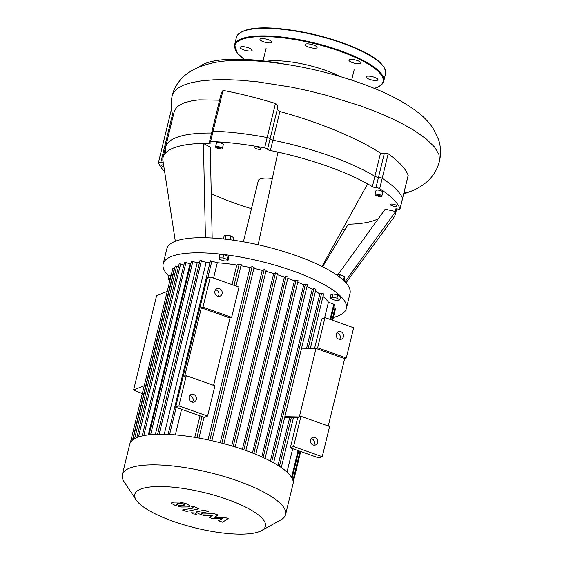 <?xml version="1.0" encoding="UTF-8"?>
<svg xmlns="http://www.w3.org/2000/svg" width="562" height="562" viewBox="0 0 562 562"><rect width="100%" height="100%" fill="white"/><g stroke="black" fill="none" stroke-linecap="round" stroke-linejoin="round"><path stroke-width="0.84" d="M300.937 416.302L293.568 446.523L322.23 456.681L329.599 426.46L300.937 416.302L299.314 416.962L284.864 416.674M207.582 416.049L178.913 405.89L175.667 407.211L204.336 417.369L207.582 416.049L214.944 385.827L186.282 375.669L184.659 376.329L201.358 307.828L202.98 307.168L210.35 276.947L239.012 287.105L231.642 317.326L230.02 317.987L213.602 385.349M284.695 417.362L297.691 417.622L299.314 416.962L316.013 348.461L301.562 348.173M316.013 348.461L317.635 347.801L346.297 357.959L344.675 358.619L316.013 348.461M346.297 357.959L353.667 327.737L324.998 317.579L317.635 347.801M324.998 317.579L321.752 318.9L314.558 348.433M297.691 417.622L290.322 447.844L318.984 458.002L322.23 456.681M293.568 446.523L290.322 447.844M344.675 358.619L328.25 425.982M338.928 339.209A4.039 3.639 -112.1 0 1 336.167 335.486A4.039 3.639 -112.1 0 1 338.331 331.685A4.039 3.639 -112.1 0 1 343.22 334.06A4.039 3.639 -112.1 0 1 341.373 339.174A4.039 3.639 -112.1 0 1 338.928 339.209M313.146 444.985A4.039 3.639 -112.1 0 1 310.379 441.254A4.039 3.639 -112.1 0 1 312.542 437.461A4.039 3.639 -112.1 0 1 317.439 439.835A4.039 3.639 -112.1 0 1 315.591 444.949A4.039 3.639 -112.1 0 1 313.146 444.985M313.779 445.146A4.039 3.639 67.9 0 0 314.193 441.156A4.039 3.639 67.9 0 0 311.109 438.585M339.56 339.371A4.039 3.639 67.9 0 0 339.975 335.381A4.039 3.639 67.9 0 0 336.898 332.809M201.358 307.828L230.02 317.987M202.98 307.168L231.642 317.326M210.35 276.947L207.104 278.267L175.667 407.211M178.913 405.89L186.282 375.669M217.592 296.202A4.039 3.639 67.9 0 0 220.03 296.167A4.039 3.639 67.9 0 0 221.885 291.053A4.039 3.639 67.9 0 0 216.988 288.685A4.039 3.639 67.9 0 0 214.825 292.479A4.039 3.639 67.9 0 0 217.592 296.202M189.773 395.578A4.039 3.639 -112.1 0 1 192.85 398.149A4.039 3.639 -112.1 0 1 192.436 402.139M191.804 401.978A4.039 3.639 67.9 0 0 194.248 401.942A4.039 3.639 67.9 0 0 196.096 396.828A4.039 3.639 67.9 0 0 191.206 394.461A4.039 3.639 67.9 0 0 189.043 398.254A4.039 3.639 67.9 0 0 191.804 401.978M215.555 289.802A4.039 3.639 -112.1 0 1 218.639 292.373A4.039 3.639 -112.1 0 1 218.225 296.364M217.136 147.392L217.887 147.089L220.754 148.108L220.002 148.41L217.136 147.392M218.197 148.052L218.407 147.188M220.002 148.41L220.163 147.743M378.268 194.747L379.919 195.33L380.102 195.885L376.969 195.274L376.786 194.712L378.268 194.747M376.969 195.274L377.102 194.719M378.619 195.857L378.844 194.951M243.395 241.808L258.316 180.606A21.546 5.845 13.7 0 1 272.324 178.491M164.631 171.614A124.961 33.882 13.7 0 1 158.463 162.727A2.691 0.731 13.7 0 1 158.449 162.587A2.691 0.731 13.7 0 1 160.809 162.418A2.691 0.731 -166.3 0 0 163.163 162.249A2.691 0.731 -166.3 0 0 163.163 162.144A119.573 32.42 13.7 0 1 162.832 159.903A119.573 32.42 13.7 0 1 163.078 157.388A119.573 32.42 13.7 0 1 203.43 143.394A119.573 32.42 13.7 0 1 209.352 143.366A2.691 0.731 -166.3 0 0 210.399 143.05A2.691 0.731 -166.3 0 0 209.914 142.453A2.691 0.731 13.7 0 1 209.429 141.856A2.691 0.731 13.7 0 1 210.56 141.54A124.961 33.882 13.7 0 1 264.646 147.883A2.691 0.731 13.7 0 1 267.568 149.211A2.691 0.731 -166.3 0 0 270.378 150.518A119.573 32.42 13.7 0 1 277.965 152.126A119.573 32.42 13.7 0 1 367.604 183.893L321.991 266.444M277.965 152.126L258.155 244.772M337.86 274.818L385.181 209.197L395.669 211.523A119.573 32.42 13.7 0 1 395.416 214.031A119.573 32.42 13.7 0 1 393.843 217.361L345.974 282.883M367.604 183.893A119.573 32.42 13.7 0 1 372.36 186.661A2.691 0.731 -166.3 0 0 375.985 187.631A2.691 0.731 13.7 0 1 379.673 188.649A124.961 33.882 13.7 0 1 400.039 208.699A2.691 0.731 13.7 0 1 400.053 208.839A2.691 0.731 13.7 0 1 397.692 209.001A2.691 0.731 -166.3 0 0 395.332 209.169A2.691 0.731 -166.3 0 0 395.332 209.275A119.573 32.42 13.7 0 1 395.669 211.523L344.984 281.808M378.31 218.723A108.803 29.498 -166.3 0 1 348.236 224.217L322.63 266.76M211.242 193.651A108.803 29.498 -166.3 0 0 251.467 208.699M205.425 237.74L203.43 143.394L210.265 147.202L212.176 238.014M344.892 229.774A124.961 33.882 13.7 0 1 342.321 229.654M260.873 149.253A3.498 0.948 13.7 0 1 256.939 148.916A3.498 0.948 13.7 0 1 254.368 147.328A3.498 0.948 13.7 0 1 257.993 147.23A3.498 0.948 13.7 0 1 261.168 148.986A3.498 0.948 13.7 0 1 260.873 149.253M392.269 205.868A3.498 0.948 13.7 0 1 390.274 204.47A3.498 0.948 13.7 0 1 393.899 204.378A3.498 0.948 13.7 0 1 397.074 206.128A3.498 0.948 13.7 0 1 392.269 205.868M215.541 146.921L216.525 142.888A3.498 0.948 13.7 0 1 220.149 142.797A3.498 0.948 13.7 0 1 223.332 144.546L222.348 148.579A3.498 0.948 13.7 0 1 222.053 148.853A3.498 0.948 13.7 0 1 218.119 148.508A3.498 0.948 13.7 0 1 215.541 146.921A3.498 0.948 13.7 0 1 219.173 146.83A3.498 0.948 13.7 0 1 222.348 148.579M375.044 194.473L376.027 190.441A3.498 0.948 13.7 0 1 379.652 190.349A3.498 0.948 13.7 0 1 382.827 192.099L381.844 196.131A3.498 0.948 13.7 0 1 377.039 195.871A3.498 0.948 13.7 0 1 375.044 194.473A3.498 0.948 13.7 0 1 378.669 194.382A3.498 0.948 13.7 0 1 381.844 196.131M163.9 166.858A3.498 0.948 13.7 0 1 161.42 165.291A3.498 0.948 13.7 0 1 163.605 164.94M162.832 159.903L175.337 241.26M230.722 235.977A2.157 0.583 -166.3 0 0 227.378 235.316M233.216 240.178L233.799 237.782L230.975 236.026L226.156 235.078L224.154 235.892L223.409 238.948M230.069 239.742L230.975 236.026M225.165 239.138L226.156 235.078M219.061 257.839L219.847 254.614L223.788 254.691L228.2 256.258L228.678 257.74L227.891 260.965L223.95 260.887L219.538 259.328L219.061 257.839L223.002 257.916L227.413 259.482L227.891 260.965M228.2 256.258L227.413 259.482M223.788 254.691L223.002 257.916M342.644 275.809A2.157 0.583 -166.3 0 0 341.513 275.19A2.157 0.583 -166.3 0 0 338.809 274.839M344.12 280.951L344.864 277.909L344.387 276.42L339.975 274.86L336.427 274.79M343.438 280.305L344.387 276.42M339.455 276.975L339.975 274.86M332.95 299.722L330.126 297.958L332.128 297.15L336.947 298.099L339.771 299.855L337.769 300.67L332.95 299.722M332.128 297.15L332.915 293.926L330.913 294.741L330.126 297.958M332.915 293.926L337.734 294.874L340.558 296.638L339.771 299.855M337.734 294.874L336.947 298.099M169.984 280.115L168.164 278.984L168.951 275.759L171.234 275.001M170.946 274.944L170.448 278.225M168.164 278.984L170.167 278.169M346.332 308.524L350.014 293.413A94.254 25.557 -166.3 0 0 264.491 246.254A94.254 25.557 -166.3 0 0 166.858 248.762L163.177 263.873A94.254 25.557 13.7 0 1 171.15 256.567A94.254 25.557 13.7 0 1 277.073 265.756A94.254 25.557 13.7 0 1 346.332 308.524A94.254 25.557 13.7 0 1 333.392 317.411M168.86 276.132A94.254 25.557 13.7 0 1 163.177 263.873M340.895 232.232A3.498 0.948 13.7 0 1 340.986 232.563A3.498 0.948 13.7 0 1 340.537 232.886M408.089 175.674L408.167 175.358C405.792 168.874 399.125 161.673 388.18 153.763L380.523 153.152C357.551 138.069 318.169 121.905 279.876 111.557C278.197 110.798 277.445 109.59 277.635 107.918L270.083 138.884A2.691 0.731 -166.3 0 0 267.161 137.557A124.961 33.882 -166.3 0 0 213.082 131.22A2.691 0.731 -166.3 0 0 211.944 131.529A2.691 0.731 13.7 0 1 213.082 131.22A124.961 33.882 13.7 0 1 267.161 137.557A2.691 0.731 13.7 0 1 270.083 138.884A2.691 0.731 -166.3 0 0 272.893 140.191A2.691 0.731 13.7 0 1 270.083 138.884L267.568 149.211M270.378 150.518L272.893 140.191A119.573 32.42 13.7 0 1 374.875 176.335A2.691 0.731 -166.3 0 0 378.5 177.304A2.691 0.731 13.7 0 1 374.875 176.335L372.36 186.661M379.673 188.649L382.195 178.323A2.691 0.731 -166.3 0 0 378.5 177.304A2.691 0.731 13.7 0 1 382.195 178.323A124.961 33.882 13.7 0 1 402.554 198.372A124.961 33.882 -166.3 0 0 382.195 178.323L388.18 153.763M402.49 198.632A2.691 0.731 -166.3 0 0 402.568 198.512A2.691 0.731 -166.3 0 0 402.554 198.372A2.691 0.731 13.7 0 1 402.568 198.512L400.053 208.839M173.173 115.969L172.562 114.184L163.324 152.091A2.691 0.731 -166.3 0 0 160.964 152.26A2.691 0.731 13.7 0 1 163.324 152.091A2.691 0.731 -166.3 0 0 164.336 152.232A2.691 0.731 13.7 0 1 163.324 152.091L160.809 162.418M165.678 151.817A119.573 32.42 13.7 0 1 165.593 147.068A119.573 32.42 13.7 0 1 211.579 133.032A119.573 32.42 13.7 0 0 165.593 147.068L163.078 157.388M374.046 80.387A6.196 1.679 -166.3 0 0 377.938 79.762A6.196 1.679 -166.3 0 0 372.318 76.664A6.196 1.679 -166.3 0 0 365.904 76.832A6.196 1.679 -166.3 0 0 374.046 80.387M360.446 63.534A6.196 1.679 -166.3 0 0 360.966 63.056A6.196 1.679 -166.3 0 0 355.346 59.958A6.196 1.679 -166.3 0 0 348.932 60.12A6.196 1.679 -166.3 0 0 353.484 62.93A6.196 1.679 -166.3 0 0 360.446 63.534M316.722 46.702A6.196 1.679 -166.3 0 0 310.189 44.131A6.196 1.679 -166.3 0 0 305.061 44.574A6.196 1.679 -166.3 0 0 310.681 47.672A6.196 1.679 -166.3 0 0 317.094 47.503A6.196 1.679 -166.3 0 0 316.722 46.702M268.488 39.747A6.196 1.679 -166.3 0 0 259.981 39.291A6.196 1.679 -166.3 0 0 265.601 42.389A6.196 1.679 -166.3 0 0 272.015 42.22A6.196 1.679 -166.3 0 0 268.488 39.747M243.999 46.744A6.196 1.679 -166.3 0 0 240.107 47.37A6.196 1.679 -166.3 0 0 245.727 50.468A6.196 1.679 -166.3 0 0 252.141 50.306A6.196 1.679 -166.3 0 0 243.999 46.744M224.681 517.363L214.754 517.335L217.937 514.968L214.417 513.724L202.868 514.012L201.618 513.57L201.126 512.902L208.404 511.589L204.385 510.163L195.969 512.01L198.681 513.71L204.02 515.593L212.555 515.185L209.415 517.511L212.562 518.621L222.292 518.635L218.442 520.707L222.587 522.175L228.193 518.607L224.681 517.363M200.739 513.071L201.126 512.902M176.278 504.332L180.016 505.659L183.472 505.54L185.088 504.76L181.343 503.433L177.873 503.552L176.222 504.135M181.617 507.036L187.49 506.966C189.422 506.685 190.174 506.229 189.731 505.596L186.036 503.601L179.742 502.049L173.848 502.133C171.93 502.407 171.192 502.864 171.628 503.496L175.358 505.498L181.617 507.036M171.508 503.053L171.628 503.496M189.851 506.032L189.731 505.596M186.514 511.427L198.772 508.912L193.785 506.411L191.579 506.805L193.609 508.027L182.495 510.001L186.514 511.427M194.002 507.851L193.609 508.027M191.775 512.572L193.11 513.886L196.651 514.3L195.323 512.987L191.544 512.783M167.237 291.383L156.587 295.71L133.601 390L144.251 385.673M133.601 390A316.603 85.846 -166.3 0 0 142.334 393.562M171.979 271.966L130.398 442.526M174.522 268.91L172.766 268.734L130.412 442.498M178.456 266.753L175.218 266.051L132.864 439.793M138.456 437.004L180.634 263.978L179.159 263.894L136.805 437.615M180.634 263.978L183.851 265.116M142.2 435.957L184.547 262.257L190.033 263.761A78.638 21.321 -166.3 0 1 190.827 263.606M149.092 434.826L191.431 261.147L197.199 262.749A78.638 21.321 -166.3 0 1 199.475 262.573M157.62 434.271L199.953 260.62L206.149 262.37A78.638 21.321 -166.3 0 1 210.033 262.419M168.108 434.412L210.434 260.782L217.297 262.77A78.638 21.321 -166.3 0 1 236.785 265.053L232.015 284.625M241.133 264.737L239.222 264.063L236.785 265.053M254.066 267.322L252.155 266.641L250.02 267.512A78.638 21.321 -166.3 0 0 240.958 265.756M266.114 270.259L264.203 269.584L262.257 270.371A78.638 21.321 -166.3 0 0 253.883 268.355M277.417 273.497L275.506 272.823L273.694 273.561A78.638 21.321 -166.3 0 0 265.924 271.341M288.046 277.017L286.135 276.342L284.4 277.045A78.638 21.321 -166.3 0 0 277.214 274.649M253.834 453.534L296.111 280.122L294.418 280.81A78.638 21.321 -166.3 0 0 287.814 278.267M296.111 280.122L298.022 280.803M263.149 457.51L305.405 284.182L303.726 284.864A78.638 21.321 -166.3 0 0 297.755 282.187M305.405 284.182L307.316 284.857M271.727 461.753L313.954 288.545L312.247 289.24A78.638 21.321 -166.3 0 0 307 286.451M313.954 288.545L315.865 289.219M308.201 348.307L321.619 293.266L319.813 293.996A78.638 21.321 -166.3 0 0 315.472 291.13M321.619 293.266L323.529 293.94M330.744 319.616L334.425 304.499L328.433 302.159A78.638 21.321 -166.3 0 0 322.995 296.434M332.69 320.305L335.577 308.454L333.68 307.569M261.562 530.598L280.754 519.955A84.026 22.782 -166.3 0 0 285.58 514.525A84.026 22.782 -166.3 0 0 209.338 472.487A84.026 22.782 -166.3 0 0 122.312 474.721A84.026 22.782 -166.3 0 0 124.097 481.76L136.236 500.054A67.222 18.223 13.7 0 1 204.428 492.628A67.222 18.223 13.7 0 1 261.562 530.598A67.222 18.223 13.7 0 1 259.735 531.469A67.222 18.223 13.7 0 1 193.391 527.444A67.222 18.223 13.7 0 1 136.236 500.054M285.58 514.525L293.041 483.896A84.026 22.782 -166.3 0 0 293.216 482.203A84.026 22.782 -166.3 0 0 292.057 478.199A84.026 22.782 -166.3 0 0 281.105 467.422A84.026 22.782 -166.3 0 0 273.343 462.638A84.026 22.782 -166.3 0 0 264.681 458.22A84.026 22.782 -166.3 0 0 255.267 454.11A84.026 22.782 -166.3 0 0 245.165 450.274A84.026 22.782 -166.3 0 0 234.396 446.713A84.026 22.782 -166.3 0 0 222.945 443.425A84.026 22.782 -166.3 0 0 210.743 440.453A84.026 22.782 -166.3 0 0 197.641 437.84A84.026 22.782 -166.3 0 0 168.572 434.433A84.026 22.782 -166.3 0 0 157.957 434.264A84.026 22.782 -166.3 0 0 149.316 434.798A84.026 22.782 -166.3 0 0 142.348 435.922A84.026 22.782 -166.3 0 0 136.889 437.587A84.026 22.782 -166.3 0 0 132.892 439.765A84.026 22.782 -166.3 0 0 130.419 442.484A84.026 22.782 -166.3 0 0 129.773 444.099L122.312 474.721M328.433 302.159L324.632 317.727M292.711 448.687L287.013 472.059M319.813 293.996L306.585 348.271M289.718 417.468L278.035 465.399M312.247 289.24L270.364 461.037M303.726 284.864L261.794 456.892M294.418 280.81L252.45 452.986M284.4 277.045L242.405 449.312M273.694 273.561L231.685 445.891M262.257 270.371L220.248 442.723M148.312 434.918L190.033 263.761M250.02 267.512L208.01 439.856M175.337 434.883L181.575 409.305M213.567 278.085L217.297 262.77M200.03 415.845L194.782 437.348M155.372 434.349L197.199 262.749M164.245 434.271L206.149 262.37M172.562 114.184L172.148 112.59C170.869 107.033 170.904 101.364 172.253 95.568L173.827 92.098L177.599 88.36L183.338 85.234L191.459 82.635L201.547 80.823L213.441 79.825L226.922 79.663L240.058 80.225L257.705 81.848L291.762 87.208L309.283 90.974L326.747 95.378L360.305 105.804L375.83 111.641L390.154 117.774L403.038 124.097L414.25 130.496L426.277 138.955L434.623 147.111L439.041 154.698L439.449 161.259C435.95 174.473 427.696 184.02 412.368 190.743A30.903 27.847 -112.1 0 1 403.994 192.654M199.355 66.864A107.785 29.224 13.7 0 1 284.077 63.998M172.253 95.568C173.918 87.489 180.093 78.027 189.682 71.824C203.149 63.815 220.135 60.022 240.641 60.457L255.31 60.893M219.587 100.184L199.32 99.867L192.928 100.57L184.259 102.755L178.885 105.565L176.897 107.286L175.541 108.972L174.072 112.302L165.593 147.068M277.635 107.918C277.79 105.902 277.066 104.413 275.471 103.45C256.286 97.69 238.801 93.341 223.03 90.405L221.421 92.667L209.429 141.856M212.429 132.126A2.691 0.731 13.7 0 1 211.944 131.529M160.978 152.4A2.691 0.731 13.7 0 1 160.964 152.26L158.449 162.587M279.876 111.557L272.893 140.191A119.573 32.42 13.7 0 1 374.875 176.335L380.523 153.152M266.191 61.272A50.713 13.748 13.7 0 1 340.305 76.565M275.471 103.45L264.646 147.883M210.56 141.54L223.03 90.405M408.167 175.358L400.039 208.699M375.985 187.631L384.289 153.552M209.626 142.242L209.352 143.366M241.14 32.203A76.214 20.668 13.7 0 1 316.006 34.928A76.214 20.668 13.7 0 1 383.727 66.962M236.419 37.331A76.755 20.808 13.7 0 1 315.921 35.287A76.755 20.808 13.7 0 1 385.56 73.685C386.256 59.755 358.085 47.025 323.972 36.973C283.915 26.569 242.615 23.007 236.419 37.331L234.579 44.883A76.755 20.808 13.7 0 1 314.074 42.845A76.755 20.808 13.7 0 1 383.72 81.244L385.56 73.685M244.287 59.389A76.214 20.668 13.7 0 1 305.854 41.651A76.214 20.668 13.7 0 1 376.624 87.524A76.214 20.668 13.7 0 1 374.215 88.367M159.13 434.243L201.435 260.698M169.591 434.482L176.194 407.394M207.736 278.007L211.916 260.859M150.63 434.672L192.907 261.225M143.781 435.62L186.022 262.335M134.641 438.648L176.693 266.128M132.499 440.081L174.248 268.812M279.44 466.298L291.334 417.496M243.852 449.811L286.135 276.342M291.573 477.349L298.092 450.598M330.084 319.378L333.814 304.063M292.942 480.405L300.038 451.286M332.03 320.073L334.966 308.025M233.209 446.347L275.506 272.823M221.892 443.151L264.203 269.584M209.837 440.25L252.155 266.641M196.897 437.707L202.046 416.561M234.038 285.341L239.222 264.063M341.204 231.663L340.986 232.563M396.681 208.867L395.416 214.031M374.355 88.417L376.947 87.517C380.755 85.993 383.01 83.9 383.72 81.244M234.579 44.883L237.312 53.109L244.182 59.382M323.621 293.856L310.336 348.349M293.469 417.538L281.281 467.542M307.407 284.779L265.081 458.409M315.956 289.135L273.624 462.793M298.113 280.719L255.787 454.321M245.826 450.513L288.137 276.933M198.955 438.072L204.027 417.257M236.012 286.044L241.224 264.653M223.908 443.685L266.205 270.174M211.874 440.706L254.157 267.238M235.204 446.966L277.509 273.42M292.078 478.234L298.752 450.829M293.216 482.217L300.698 451.525M403.664 194.023L412.908 190.518M439.449 161.259C441.163 153.644 440.847 146.359 438.501 139.411L432.859 127.967C428.722 122.017 423.811 116.854 418.114 112.47C403.354 101.132 383.734 91.199 359.237 82.684C323.86 70.461 288.938 63.176 254.46 60.844M171.515 108.986L160.964 152.26M408.174 175.513L402.568 198.512M351.643 80.106L354.165 69.765M263.023 60.893L266.093 48.297"/></g></svg>

